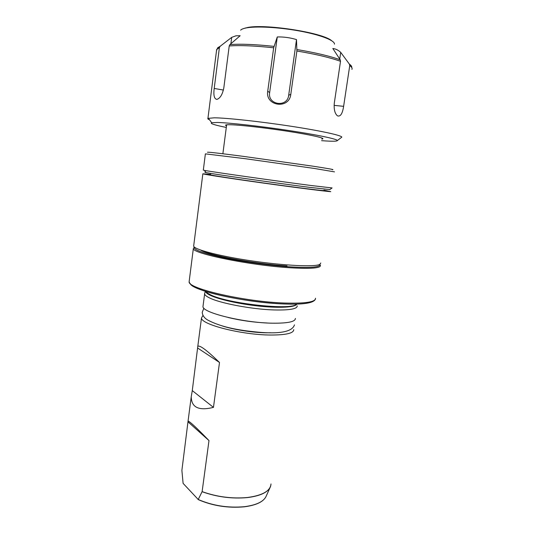 <?xml version="1.0" encoding="UTF-8"?>
<svg xmlns="http://www.w3.org/2000/svg" width="534" height="534" viewBox="0 0 534 534"><rect width="100%" height="100%" fill="white"/><g stroke="black" fill="none" stroke-linecap="round" stroke-linejoin="round"><path stroke-width="0.8" d="M297.238 305.875C297.298 308.932 289.615 310.294 274.189 309.954C251.714 309.34 219.14 303.098 209.001 297.645C206.318 296.283 204.856 295.042 204.622 293.934L204.789 292.899M295.389 318.424C295.402 321.768 287.706 323.357 272.293 323.19C243.31 322.796 202.259 312.637 202.973 306.596L203.107 305.561M270.845 332.775L266.286 332.795C252.515 332.622 233.665 329.672 222.117 325.894M183.102 483.377L181.887 470.367L188.061 421.119C189.577 421.246 196.552 427.734 208.988 440.577L202.119 491.627L198.227 499.497L183.102 483.377M319.779 264.51L320.44 265.425C320.807 268.195 310.634 268.969 289.909 267.761C250.079 265.351 192.514 253.563 193.335 248.617L194.289 247.095M319.753 264.437C320.513 267.254 310.461 268.048 289.608 266.82C269.51 265.465 242.369 261.7 222.671 257.528C202.419 253.049 192.974 249.552 194.343 247.035M192.28 390.601L197.794 346.366C199.549 344.797 206.785 350.164 219.501 362.473L213.46 407.375C198.761 411.013 191.352 407.449 191.245 396.675L192.28 390.601L213.46 407.375M293.733 329.645C293.713 333.249 285.997 335.045 270.591 335.032C241.635 334.925 200.724 324.438 201.498 317.924L203.007 315.38M208.988 440.577L188.188 422.014M219.501 362.473L197.807 348.135M329.885 189.57L309.813 187.387C276.258 183.135 211.918 173.93 206.051 172.582C204.555 172.282 204.475 172.175 205.817 172.268M332.101 187.941L311.482 185.558C276.879 181.093 210.303 171.628 204.395 170.373L203.321 170.066M334.518 171.875L314.005 168.397L244.919 158.658L205.376 153.865L203.314 170.139M332.188 169.699C335.279 169.805 328.857 168.631 312.917 166.181L242.676 156.275C218.973 153.191 207.239 151.863 207.472 152.283M323.938 190.491L323.143 190.565C318.838 190.351 292.485 187.013 263.669 182.988C234.84 178.963 211.644 175.386 210.463 174.838L210.476 174.745M323.991 190.124L330.76 191.653C326.234 191.459 296.47 187.694 263.529 183.095C230.568 178.496 204.155 174.424 202.847 173.81L210.523 174.378M320.8 263.008L319.826 264.403C314.92 267.047 285.216 265.758 252.762 261.039C220.288 256.347 194.59 249.632 193.648 246.174L193.755 245.32M321.581 140.669L326.428 140.996C333.576 141.41 337.221 141.263 337.348 140.555C337.495 139.107 317.637 134.875 289.034 130.543C260.472 126.204 229.366 122.753 217.438 122.48L211.691 122.727C209.728 123.501 214.595 125.069 226.296 127.446M209.508 119.783C208.013 119.189 207.492 118.722 207.933 118.381L214.361 117.807C226.923 117.927 260.131 121.518 290.616 126.191C321.154 130.857 342.134 135.502 341.8 137.171L341.213 137.612M226.496 125.884L225.522 125.216C225.542 124.802 227.29 124.649 230.768 124.749C240.814 125.023 266.78 128 289.194 131.504C311.669 135.009 325.513 138.206 322.529 138.974L321.815 139.1M231.709 37.36L220.135 46.304L219.394 47.646L214.207 88.444C213.346 95.152 214.181 98.79 216.717 99.357L217.231 99.277C220.355 98.036 222.551 94.211 223.826 87.816L229.219 45.951L229.9 44.589L240.16 35.725L235.988 35.798L231.709 37.36L230.888 43.735M343.622 106.333L349.743 65.622L349.39 64.127L340.719 52.379C338.282 50.116 335.659 48.814 332.836 48.494L340.231 59.801L340.512 61.297L334.304 103.082C333.783 109.43 334.845 113.689 337.495 115.851C340.445 116.873 342.488 113.702 343.622 106.333L334.09 105.372M290.796 94.318L296.891 51.004L296.503 39.603C290.216 37.674 283.808 36.793 277.273 36.953L273.662 47.8L267.741 91.134C265.011 106.226 289.274 109.624 290.796 94.318L288.687 95.272L296.503 39.603M339.731 59.027L340.719 52.379M277.273 36.953L269.643 92.642C267.474 105.078 287.385 107.828 288.687 95.272M287.012 265.925C255.058 263.923 207.92 255.092 200.664 250.066M198.081 499.55C212.545 505.845 227.958 508.268 244.332 506.819C256.38 505.231 263.656 501.706 266.146 496.246C263.703 501.62 256.467 505.097 244.432 506.686C228.111 508.128 212.706 505.731 198.227 499.497M296.423 304.086C292.939 310.768 226.296 303.579 210.102 294.568C207.9 293.473 206.524 292.458 205.984 291.524M296.844 304.073C295.662 307.217 280.443 308.278 260.151 306.222C239.879 304.186 218.339 299.36 209.955 295.148C207.185 293.76 205.73 292.512 205.59 291.404M315.501 298.239C315.714 302.024 305.475 303.626 284.789 303.045C245.053 301.83 188.055 288.694 189.116 281.845L189.27 280.637M284.008 303.959C246.134 302.831 191.419 290.483 190.291 283.574M270.998 483.938C270.451 490.946 262.561 495.472 247.315 497.514C231.97 498.869 216.904 496.907 202.119 491.627M270.685 485.993L270.398 486.821C267.868 492.395 260.171 495.986 247.295 497.601C231.95 498.956 216.877 496.994 202.099 491.707M244.225 506.786C227.918 508.221 212.572 505.805 198.181 499.544M334.464 44.168C335.012 40.537 320.587 34.864 299.601 31.019C278.655 27.161 255.285 25.959 245.633 28.055C243.077 28.596 241.408 29.303 240.627 30.171M220.135 46.304L217.638 47.82L216.504 50.71M219.394 47.646L216.664 49.468L207.933 118.381M351.926 69.407C352.5 68.325 351.772 67.064 349.743 65.622M340.512 61.297C330.032 57.565 315.494 54.128 296.891 51.004M273.662 47.8C254.952 45.784 240.14 45.17 229.219 45.951M273.969 46.371C255.426 44.382 240.734 43.788 229.9 44.589M340.231 59.801C329.838 56.07 315.427 52.652 296.991 49.549M351.726 67.498C351.933 66.503 351.152 65.382 349.39 64.127M214.207 88.444L223.412 90.066M267.741 91.134L269.643 92.642M204.622 293.934L202.973 306.596M205.436 291.35L204.629 293.286M193.335 248.617L189.116 281.845L190.111 283.848L192.193 285.65C195.084 287.399 199.055 289.154 204.115 290.923C222.838 297.191 258.663 303.045 284.221 303.986C303.559 304.714 313.965 303.058 315.447 299.033M201.498 317.924L197.794 346.366M191.245 396.675L188.061 421.119M270.805 485.513L270.398 486.821M266.146 496.246L270.157 487.348M329.765 189.663L331.974 188.001M226.636 124.809L222.872 153.759M206.051 172.582L204.395 170.373M210.65 173.39L210.463 174.838M202.847 173.81L193.648 246.174M211.691 122.727L208.333 118.194M321.949 138.179L322.529 138.974M243.057 28.756L245.9 27.875M246.675 27.708C263.369 23.409 322.389 32.454 331.554 40.637M225.862 124.949L225.522 125.216M337.348 140.555L341.8 137.171M294.468 324.872C292.438 331.3 281.572 333.837 261.88 332.482C242.463 330.846 222.678 328.016 207.566 319.959C204.222 317.944 202.446 315.374 202.232 312.263L203.895 308.185M267.013 322.983C253.75 322.356 240.794 320.527 228.145 317.496"/></g></svg>

